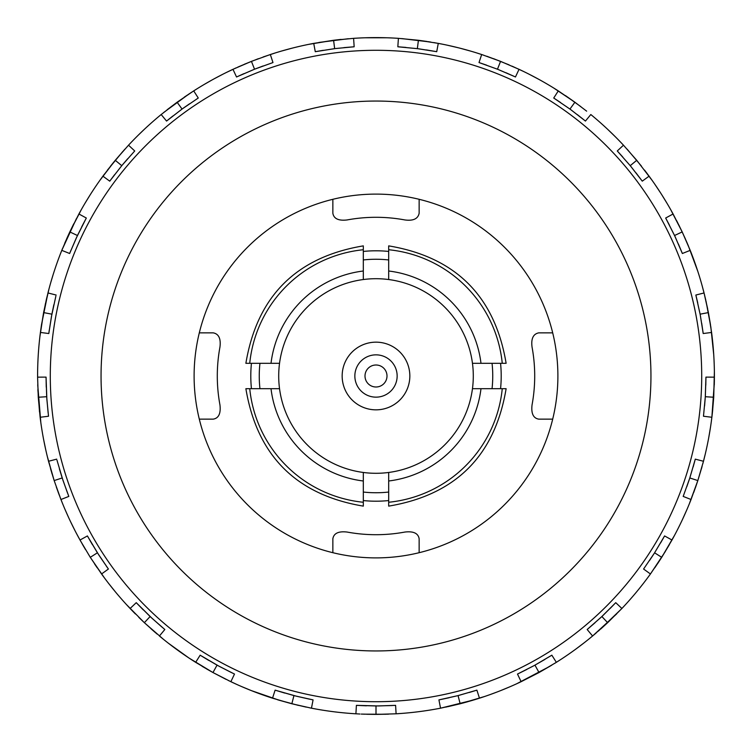 <?xml version="1.0" encoding="UTF-8"?>
<svg xmlns="http://www.w3.org/2000/svg" width="752" height="752" viewBox="0 0 752 752"><rect width="100%" height="100%" fill="white"/><g stroke="black" fill="none" stroke-linecap="round" stroke-linejoin="round"><path stroke-width="1.13" d="M343.824 47.63L354.164 46.765L335.007 48.598L315.276 51.7L334.649 48.645L333.587 40.27L334.64 48.626M315.276 51.672L334.574 48.654M308.414 44.415L333.587 40.27L353.6 38.343L354.164 46.784L335.947 48.485M354.577 38.277L356.645 38.155M92.411 544.645L87.401 535.941L98.747 554.891L108.41 569.029L101.558 573.973L90.278 557.326L97.384 552.814L90.278 557.326L80.013 540.03A338.4 338.4 0 0 1 60.94 499.507L54.163 480.575L62.162 477.971L54.163 480.575L62.153 477.971L54.163 480.575L48.523 461.267A338.4 338.4 0 0 1 40.129 417.266L38.267 397.244L46.671 396.718L38.267 397.244L37.6 377.147L46.06 377.119L46.69 396.718L38.267 397.244L37.6 377.147A338.4 338.4 0 0 1 40.411 332.45L43.597 312.588L51.85 314.167L43.597 312.588L51.841 314.167L43.597 312.588L49.012 288.853M41.529 324.563L47.949 292.96A338.4 338.4 0 0 1 61.786 250.36L69.804 231.917L77.409 235.489M110.347 166.371L115.263 160.298L121.73 165.647M167.113 109.764L177.096 102.225L182.059 109.059L166.549 121.053L161.182 114.53L177.096 102.225L182.04 109.04L177.096 102.225L193.706 90.898A338.4 338.4 0 0 1 232.96 69.316L251.431 61.363L254.533 69.203M163.626 112.537L189.213 93.821M190.388 93.051L196.996 88.821M204.582 84.233L211.265 80.408M226.484 72.427L236.109 67.868M237.839 67.088L251.431 61.363L254.533 69.212L236.532 76.977L232.96 69.316L251.431 61.363L270.335 54.52L272.976 62.557L254.872 69.081L236.532 76.986L243.892 73.668M263.144 56.973L274.997 53.025M281.643 51.023L291.842 48.231M426.497 49.942L436.724 51.681L417.717 48.692L397.836 46.784L417.285 48.636M417.351 48.645L397.836 46.765L398.4 38.343L418.413 40.27L417.351 48.645L418.413 40.27L417.36 48.617L418.413 40.27L417.36 48.598L418.413 40.27L438.275 43.381L436.724 51.7M439.243 43.56L441.18 43.936M84.506 204.102L85.343 202.711M270.335 54.52A338.4 338.4 0 0 1 313.725 43.381L333.587 40.27L334.64 48.617L333.587 40.27L334.64 48.598L333.587 40.27L334.64 48.598L333.587 40.27L353.6 38.343A338.4 338.4 0 0 1 398.4 38.343L418.413 40.27L438.275 43.381A338.4 338.4 0 0 1 481.665 54.52L500.569 61.363L497.467 69.212L479.024 62.548L497.401 69.184M506.002 72.747L515.468 76.967L497.805 69.344L479.024 62.557L481.665 54.52L500.569 61.363L497.467 69.203M515.458 76.986L519.04 69.316A338.4 338.4 0 0 1 558.294 90.898L574.904 102.225L569.941 109.059L553.745 98.014L569.894 109.021M519.923 69.729L521.709 70.575M244.485 64.202L258.387 58.694M318.998 42.432L348.261 38.737M401.784 38.587L430.793 42.065M577.329 114.605L585.451 121.053L570.242 109.275L553.735 98.023L558.294 90.898M585.441 121.063L590.818 114.53A338.4 338.4 0 0 1 623.474 145.192L636.737 160.298L630.232 165.675L617.289 150.955L630.195 165.628M591.57 115.15L593.084 116.41M66.693 238.732L69.804 231.917L77.409 235.498L69.804 231.917L77.409 235.498L69.804 231.917L73.752 223.814M433.81 42.573L442.279 44.152M447.75 45.299L458.701 47.865M476.401 52.837L483.527 55.14M512.112 66.185L523.467 71.421M529.681 74.514L539.024 79.458M553.716 88.022L574.904 102.225L569.95 109.049L574.904 102.225L569.969 109.031L574.904 102.225L586.645 111.155M636.013 172.885L642.274 181.147L630.467 165.957L617.279 150.964L623.474 145.192L636.737 160.298L630.251 165.666L636.737 160.298L652.257 180.555M642.264 181.157L649.089 176.165A338.4 338.4 0 0 1 673.096 213.982L682.196 231.917L674.553 235.508L665.68 218.024L673.096 213.982M486.741 56.231L500.569 61.363L497.476 69.184L500.569 61.363L497.486 69.175L500.569 61.363L519.04 69.316M701.701 323.275L703.214 333.531L700.178 314.533L695.854 295.038L704.051 292.96A338.4 338.4 0 0 0 690.214 250.36L682.355 253.499L674.713 235.846L665.67 218.033L669.44 225.168M678.36 243.93L682.365 253.49M665.689 218.024L674.525 235.451M690.571 251.262L691.295 253.104M99.743 180.555L115.263 160.298L121.768 165.675L109.726 181.147L102.911 176.165L115.263 160.298L121.749 165.666L115.263 160.298L128.526 145.192A338.4 338.4 0 0 1 161.182 114.53M138.434 135.003L144.346 129.316M493.575 58.684L509.142 64.888M565.457 95.607L580.948 106.718M644.539 170.084L649.089 176.165M707.67 308.846L704.051 292.96L708.403 312.588L700.112 314.176L695.863 295.028L700.103 314.101M714.287 384.751L714.4 377.147A338.4 338.4 0 0 0 711.589 332.45L703.195 333.531L700.356 315.464M711.712 333.418L711.956 335.373M670.728 209.714L682.196 231.917L688.183 245.396L697.837 271.425M565.673 95.748L574.904 102.225L569.969 109.031L574.904 102.225M627.093 149.14L641.503 166.183M646.466 172.612L651.063 178.882M654.719 184.09L660.82 193.264M671.254 210.645L673.209 214.198M676.659 220.703L682.196 231.917L674.572 235.508L682.196 231.917L687.309 243.328M271.265 54.219L273.145 53.608M163.598 639.435L144.346 622.684L150.109 616.546L144.346 622.684L126.421 604.523M100.646 179.296L104.246 174.342M236.523 76.967L254.467 69.24M43.513 438.989L45.74 449.762M395.449 38.164L397.423 38.277M478.855 53.608L480.735 54.219M172.857 116.015L166.559 121.063L182.351 108.843L198.265 98.023L193.706 90.898L184.287 97.14M107.461 170.084L122.764 151.537M621.443 143.04L622.806 144.478M334.64 48.617L333.587 40.27L341.07 39.405M214.846 78.443L222.742 74.288M481.308 54.407L481.891 54.595M417.36 48.617L418.413 40.27L417.36 48.607L418.413 40.27L427.164 41.492M661.722 194.674L667.25 203.698M364.946 37.779L387.054 37.779M690.703 251.582L691.116 252.634M460.158 48.231L470.818 51.155M428.349 41.67L429.477 41.849M703.346 290.206L705.837 300.349M529.258 74.288L530.705 75.031M702.829 288.279L704.577 295.057M706.053 301.298L710.856 327.139L713.733 354.756M678.924 225.168L685.354 238.826M607.654 129.316L615.587 137.014M690.214 250.36L682.271 232.086M714.381 379.967L714.344 382.129M712.435 412.378L712.003 416.232M354.925 713.742L352.961 713.61M284.717 693.062L275.11 690.148L296.354 696.192L313.076 699.886L311.46 708.187L291.842 703.769L311.46 708.187A338.4 338.4 0 0 0 355.903 713.798L356.401 705.357L376 705.959L392.13 705.545M314.355 708.741L312.418 708.375M271.594 697.894L269.714 697.273M208.736 660.406L200.154 655.189L219.227 666.328L234.492 674.074L230.873 681.697A338.4 338.4 0 0 0 272.525 698.194L291.842 703.769L293.938 695.609L291.842 703.769L293.938 695.619L313.067 699.905M233.543 682.957L231.757 682.12M194.824 661.816L193.161 660.754M143.265 609.872L136.244 602.69L151.951 618.219L164.829 629.509L159.415 636.004A338.4 338.4 0 0 0 195.652 662.333L212.976 672.542L188.978 658.028M161.689 637.884L160.157 636.634M226.051 679.366L212.976 672.542L230.873 681.697L212.976 672.542L217.027 665.163L231.372 672.551M279.791 700.432L251.431 690.637L241.148 686.369M129.438 607.776L128.084 606.338M101.558 573.973A338.4 338.4 0 0 0 130.105 608.49L133.818 612.354M103.287 576.361L102.122 574.763M188.884 657.962L168.26 643.129M157.074 634.049L144.346 622.684L150.099 616.555L162.169 627.271M237.03 684.546L228.429 680.522M79.543 539.175L78.593 537.445M62.031 502.242L61.297 500.409M115.263 591.702L108.636 583.439M104.434 577.912L90.278 557.326L80.013 540.03L87.411 535.932L87.956 536.9M131.647 610.107L130.105 608.49L136.253 602.672L150.127 616.527L144.346 622.684L150.118 616.537M202.128 666.319L212.976 672.542L217.046 665.144L200.145 655.199M155.316 632.545L151.067 628.832M48.278 460.327L47.79 458.41M40.824 422.633L37.713 384.751M56.992 460.215L62.971 480.321L68.817 496.414L60.94 499.507L54.163 480.575L47.32 456.52M80.567 541.036L76.356 533.243M135.388 613.952L131.75 610.21M94.508 563.821L97.177 567.76M37.6 376.179L37.609 374.205M39.894 336.642L43.597 312.588L46.671 298.168M62.999 504.63L60.226 497.674M83.773 546.638L78.387 537.05M74.993 530.63L70.547 521.644M68.761 517.837L65.142 509.734M62.256 502.806L58.242 492.391M85.502 549.571L82.654 544.702M130.904 609.336L129.692 608.058M60.705 253.104L61.429 251.262M55.874 296.109L51.437 316.611L48.805 333.531L40.411 332.45L41.482 324.92M50.516 468.609L54.163 480.575L62.19 477.962L67.567 493.18M39.518 411.946L37.873 389.686M59.023 494.496L56.306 486.958M79.374 213.126L80.332 211.397M102.911 176.165A338.4 338.4 0 0 0 78.904 213.982L69.804 231.917L81.282 209.705M81.658 226.925L86.32 218.024L76.403 237.764L69.645 253.499L61.786 250.36L76.375 218.71M230.291 70.575L232.077 69.729M194.533 90.372L196.197 89.319M129.194 144.478L130.557 143.04M158.916 116.41L160.43 115.15M124.907 149.14L115.263 160.298L128.526 145.192L134.721 150.964L121.993 165.393L109.736 181.157L114.577 174.708M84.75 203.689L90.278 194.674M59.775 255.501L62.519 248.536M46.163 300.349L48.824 289.567M50.816 282.338L53.185 274.48M77.428 235.508L69.804 231.917L64.691 243.328M41.144 327.139L45.477 303.413M52.067 473.873L51.794 472.97M189.617 103.748L183.121 108.288M166.54 121.044L182.003 109.096M90.278 557.326L97.412 552.795L87.392 535.941M115.263 160.298L121.749 165.666M201.094 655.763L200.154 655.18L195.652 662.333M595.039 622.75L587.18 629.518L592.585 636.004L607.654 622.684L601.901 616.565L615.756 602.681L621.895 608.49L607.654 622.684L601.873 616.527L607.654 622.684L601.901 616.565L607.654 622.684L600.81 628.935M596.139 633.005L592.097 636.418M526.795 669.468L517.498 674.074L534.634 665.323L551.846 655.18L556.348 662.333L539.024 672.542L534.982 665.182M467.377 701.832L460.158 703.769L458.062 695.619L476.89 690.148L479.475 698.194A338.4 338.4 0 0 0 521.127 681.697L539.024 672.542L534.973 665.172M388.502 714.165L376 714.4L376 705.959M363.498 714.165L385.748 714.259M316.404 709.108L309.899 707.886M306.205 707.124L291.842 703.769L293.929 695.628M714.372 371.742L713.733 397.244L705.329 396.718L705.949 377.119L705.31 396.642M693.758 492.391L697.837 480.575L689.81 477.962L695.309 459.143L689.828 477.896M654.823 567.76L661.722 557.326L654.588 552.795L664.599 535.941L671.987 540.03A338.4 338.4 0 0 0 691.06 499.507L697.837 480.575L689.847 477.981L697.837 480.575L703.477 461.267L695.29 459.143L689.697 478.31L683.183 496.414L691.06 499.507M219.227 666.328L234.502 674.055M127.765 158.653L122.604 164.669M109.717 181.147L121.721 165.731M206.462 668.866L212.976 672.542L217.037 665.163M46.69 396.718L38.267 397.244L46.68 396.718L48.119 412.792M51.869 314.167L43.597 312.588L51.86 314.167M85.803 219.011L86.33 218.033L78.904 213.982M56.146 295.038L47.949 292.96M40.129 417.266L48.523 416.241L46.859 399.199L46.06 377.119L46.248 387.167M56.71 459.143L48.523 461.267M276.163 690.477L275.11 690.139L272.525 698.194M484.617 696.493L460.158 703.769L440.54 708.187A338.4 338.4 0 0 1 396.097 713.798L395.599 705.357L378.482 705.94L356.401 705.357L366.44 705.808M445.795 707.124L474.362 699.792L440.54 708.187L438.924 699.886L457.705 695.685L476.89 690.139L458.128 695.572M533.807 665.774L517.498 674.055L521.127 681.697M616.612 613.952L592.585 636.004A338.4 338.4 0 0 1 556.348 662.333L539.024 672.542L534.954 665.144L544.965 659.391M600.914 617.43L587.171 629.509L601.609 616.781L615.747 602.672L601.92 616.48M660.585 542.944L664.589 535.932L654.4 553.105L643.59 569.029L650.442 573.973A338.4 338.4 0 0 1 621.895 608.49L598.376 631.078M712.717 409.718L711.871 417.266A338.4 338.4 0 0 1 703.477 461.267L697.837 480.575L702.086 466.447L697.837 480.575L689.246 504.037M713.733 397.244L705.338 396.718L713.733 397.244L705.338 396.718L713.733 397.244L712.482 411.946L714.334 382.514L711.871 417.266L703.477 416.241L705.282 397.084L705.94 377.119L714.4 377.147M313.725 43.381L315.276 51.7L323.228 50.309M376 50.29A325.71 325.71 0 0 0 50.29 376A325.71 325.71 0 0 0 376 701.71A325.71 325.71 0 0 0 701.71 376A325.71 325.71 0 0 0 376 50.29M376 101.05A274.95 274.95 0 0 1 650.95 376A274.95 274.95 0 0 1 376 650.95A274.95 274.95 0 0 1 101.05 376A274.95 274.95 0 0 1 376 101.05M376 194.11A181.89 181.89 0 0 1 557.89 376A181.89 181.89 0 0 1 376 557.89A181.89 181.89 0 0 1 194.11 376A181.89 181.89 0 0 1 376 194.11M363.31 251.441A125.208 125.208 0 0 1 388.69 251.441M500.559 363.31A125.208 125.208 0 0 1 500.559 388.69M388.69 500.559A125.208 125.208 0 0 1 363.31 500.559M251.441 363.31A125.208 125.208 0 0 0 251.441 388.69M492.052 363.31A116.748 116.748 0 0 1 492.052 388.69M388.69 492.052A116.748 116.748 0 0 1 363.31 492.052M363.31 259.948A116.748 116.748 0 0 1 388.69 259.948M388.69 502.261L388.69 506.124C455.731 494.872 494.872 455.731 506.124 388.69L502.261 388.69A126.9 126.9 0 0 1 388.69 502.261L388.69 472.463A97.29 97.29 0 0 1 363.31 472.463L363.31 480.989A105.75 105.75 0 0 1 271.011 388.69L279.537 388.69A97.29 97.29 0 0 1 279.537 363.31L271.011 363.31A105.75 105.75 0 0 1 363.31 271.011L363.31 279.537A97.29 97.29 0 0 1 388.69 279.537L388.69 271.011A105.75 105.75 0 0 1 480.989 363.31L472.463 363.31A97.29 97.29 0 0 0 388.69 279.537L388.69 245.876C455.731 257.128 494.872 296.269 506.124 363.31L502.261 363.31A126.9 126.9 0 0 0 388.69 249.739M502.261 363.31L472.463 363.31A97.29 97.29 0 0 1 472.463 388.69L480.989 388.69A105.75 105.75 0 0 1 388.69 480.989L388.69 472.463A97.29 97.29 0 0 0 472.463 388.69L502.261 388.69M249.739 388.69A126.9 126.9 0 0 0 363.31 502.261L363.31 472.463A97.29 97.29 0 0 1 279.537 388.69L245.876 388.69C257.128 455.731 296.269 494.872 363.31 506.124L363.31 502.261M363.31 249.739L363.31 245.876C296.269 257.128 257.128 296.269 245.876 363.31L279.537 363.31A97.29 97.29 0 0 1 363.31 279.537L363.31 249.739A126.9 126.9 0 0 0 249.739 363.31M376 342.16A33.84 33.84 0 0 1 409.84 376A33.84 33.84 0 0 1 376 409.84A33.84 33.84 0 0 1 342.16 376A33.84 33.84 0 0 1 376 342.16M376 354.85A21.15 21.15 0 0 1 397.15 376A21.15 21.15 0 0 1 376 397.15A21.15 21.15 0 0 1 354.85 376A21.15 21.15 0 0 1 376 354.85M376 365.002A10.998 10.998 0 0 0 365.002 376A10.998 10.998 0 0 0 376 386.998A10.998 10.998 0 0 0 386.998 376A10.998 10.998 0 0 0 376 365.002M259.948 388.69A116.748 116.748 0 0 1 259.948 363.31M551.893 332.854L538.789 332.854C533.215 333.954 530.959 338.691 532.049 347.086A158.7 158.7 0 0 1 532.049 404.914C531.053 413.487 533.3 418.234 538.789 419.146L551.893 419.146M552.701 332.854L550.417 332.854M419.146 201.583L419.146 200.107M419.146 199.299L419.146 213.211C418.037 218.794 413.299 221.041 404.914 219.951A158.7 158.7 0 0 0 347.086 219.951C338.513 220.947 333.766 218.7 332.854 213.211L332.854 199.299M552.701 419.146L550.417 419.146M419.146 551.893L419.146 538.789C418.234 533.3 413.487 531.053 404.914 532.049A158.7 158.7 0 0 1 347.086 532.049C338.513 531.053 333.766 533.3 332.854 538.789L332.854 551.893M419.146 550.417L419.146 552.701M332.854 552.701L332.854 550.417M200.107 419.146L213.211 419.146C218.7 418.234 220.947 413.487 219.951 404.914A158.7 158.7 0 0 1 219.951 347.086C221.003 338.644 218.757 333.897 213.211 332.854L199.299 332.854M201.583 419.146L199.299 419.146M332.854 200.107L332.854 201.583M201.583 332.854L213.211 332.854M263.172 65.95L255.755 68.733M630.261 165.656L636.737 160.298L630.27 165.647M674.572 235.498L682.196 231.917L674.6 235.489M711.589 332.45L708.403 312.588L700.131 314.167M151.951 618.219L164.81 629.518M472.961 700.215L463.147 702.988M398.748 713.639L396.868 713.761M251.431 61.363L254.524 69.193M704.586 405.93L705.216 398.034M711.749 418.244L711.505 420.199M702.105 285.6L704.643 295.32M714.4 376.179L714.391 374.205M674.572 535.283L661.722 557.326L671.987 540.03M672.626 213.126L671.668 211.397M703.816 292.011L703.317 290.103M703.722 460.327L704.21 458.41M710.518 324.92L708.403 312.588L700.14 314.167M690.703 500.409L689.969 502.242M672.457 539.175L673.407 537.445M649.878 574.763L648.713 576.361M622.562 607.776L623.916 606.338M665.276 551.592L650.442 573.973L661.722 557.326L654.625 552.823L661.722 557.326L669.346 544.702M686.548 510.429L682.196 520.083M705.301 453.945L702.857 463.627M712.379 412.951L711.383 421.101M710.48 427.343L708.685 437.918M701.484 468.609L702.086 466.447M592.567 636.023L590.311 637.884M556.518 662.23L558.839 660.754M520.243 682.12L518.457 682.957M695.356 487.907L697.837 480.575M439.582 708.375L437.645 708.741M397.075 713.742L399.039 713.61M549.872 666.319L516.69 683.765M510.354 686.585L500.569 690.637M474.362 699.792L479.475 698.194M561.011 659.344L554.694 663.377M596.054 633.081L589.615 638.457M584.736 642.349L576.135 648.873M657.492 563.821L661.722 557.326M396.097 713.798L376 714.4L396.097 713.798M361.251 714.08L376 714.4L361.251 714.08M489.9 694.66L497.288 691.915M551.789 665.153L539.024 672.542L534.963 665.163L539.024 672.542M298.394 705.385L277.638 699.792L291.842 703.769L293.947 695.591L275.1 690.157M447.985 706.654L460.158 703.769L458.071 695.638M366.722 714.268L376 714.4M277.638 699.792L291.842 703.769M359.973 714.024L353.412 713.648M161.539 637.762L160.251 636.709M138.8 617.354L144.346 622.684M108.354 583.073L108.73 583.552M69.485 519.406L69.804 520.083M682.374 253.49L675.108 236.701M76.403 237.764L69.626 253.49L77.447 235.508L69.804 231.917M217.018 665.182L212.976 672.542L217.027 665.172M86.311 218.024L77.447 235.508M500.569 61.363L497.476 69.193M686.82 486.704L689.396 479.212M649.521 560.522L653.883 553.904M664.608 535.941L654.625 552.739M98.747 554.891L108.401 569.038L97.412 552.795M642.283 181.147L631.069 166.69M62.971 480.321L68.799 496.423M59.38 468.825L62.19 477.962M551.855 655.199L535.02 665.106M460.158 703.769L458.062 695.619M449.076 697.753L438.933 699.896M438.933 699.905L456.784 695.92M378.482 705.94L395.599 705.376M296.354 696.192L309.674 699.2M51.437 316.611L48.786 333.531L51.888 314.176L43.597 312.588M53.834 304.804L51.888 314.176M515.477 76.967L498.689 69.701M46.859 399.199L48.504 416.241M436.724 51.672L418.657 48.814M585.46 121.044L571.003 109.83M137.014 603.48L136.253 602.672M705.808 385.193L705.94 377.119M69.645 253.499L70.951 250.284M693.165 466.926L695.29 459.143M108.41 569.029L106.399 566.2M622.712 156.933L617.279 150.964M469.173 692.507L476.89 690.139M357.51 705.423L356.401 705.357M610.126 608.471L615.747 602.672M48.805 333.531L49.265 330.09M486.657 65.17L479.024 62.557M46.069 378.228L46.06 377.119M405.883 47.414L397.836 46.784M697.734 302.877L695.854 295.038M560.484 102.46L553.735 98.023"/></g></svg>
